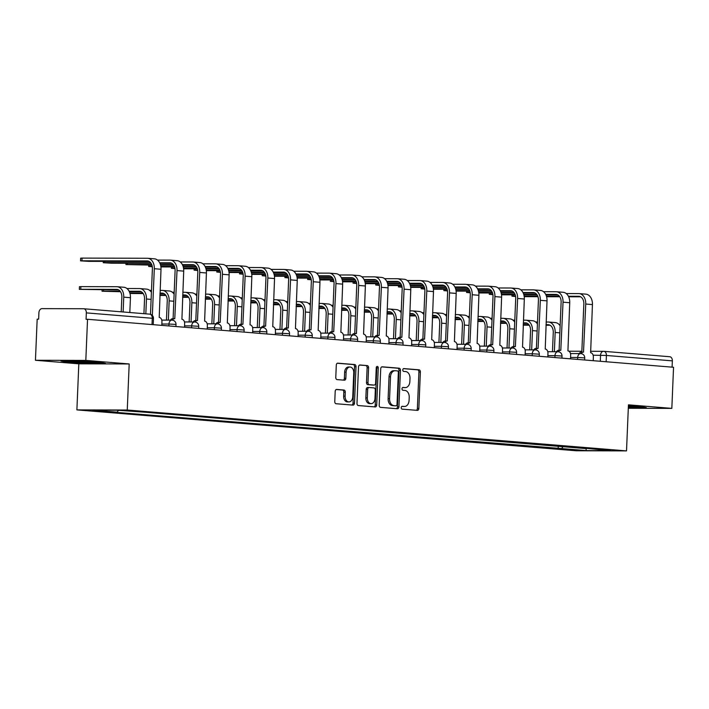 <?xml version="1.0" encoding="UTF-8"?>
<svg xmlns="http://www.w3.org/2000/svg" width="709" height="709" viewBox="0 0 709 709"><rect width="100%" height="100%" fill="white"/><g stroke="black" fill="none" stroke-linecap="round" stroke-linejoin="round"><path stroke-width="1.06" d="M401.214 407.64A1.418 1.001 90.1 0 0 402.154 409.137L417.335 410.378A2.03 1.427 90.1 0 0 417.415 410.387A2.03 1.427 90.1 0 0 418.851 408.473L420.375 371.968A2.03 1.427 90.1 0 0 419.037 369.823L403.855 368.583A1.418 1.001 90.1 0 0 403.74 371.419L405.699 371.578A6.496 4.582 90.1 0 1 409.997 378.446L409.873 381.486A6.496 4.582 90.1 0 1 405.282 387.61A6.496 4.582 90.1 0 1 405.025 387.601L403.067 387.442A1.418 1.001 90.1 0 0 402.942 390.278L404.91 390.437A6.496 4.582 90.1 0 1 409.208 397.306L409.084 400.346A6.496 4.582 90.1 0 1 404.493 406.47A6.496 4.582 90.1 0 1 404.236 406.461L402.278 406.301A1.418 1.001 90.1 0 0 401.214 407.64M336.713 389.436A2.03 1.427 90.1 0 0 336.633 389.436A2.03 1.427 90.1 0 0 335.197 391.35L334.772 401.586A2.03 1.427 90.1 0 0 336.11 403.731L352.967 405.114A2.03 1.427 90.1 0 0 353.047 405.114A2.03 1.427 90.1 0 0 354.482 403.199L356.015 366.704A2.03 1.427 90.1 0 0 354.668 364.559L337.812 363.176A2.03 1.427 90.1 0 0 337.732 363.168A2.03 1.427 90.1 0 0 336.296 365.082L335.782 377.454A2.03 1.427 90.1 0 0 337.121 379.599L344.335 380.192A2.03 1.427 90.1 0 0 344.414 380.192A2.03 1.427 90.1 0 0 345.85 378.278L346.107 372.145A5.433 3.829 90.1 0 1 349.945 367.023A5.433 3.829 90.1 0 1 353.756 372.774L352.745 396.801A5.433 3.829 90.1 0 1 348.908 401.923A5.433 3.829 90.1 0 1 345.106 396.171L345.274 392.174A2.03 1.427 90.1 0 0 343.927 390.03L336.553 389.436M127.257 410.024L129.189 363.956L85.816 360.402L87.535 319.289L673.55 367.271L671.831 408.384L628.449 404.83L626.517 450.897L127.257 410.024L76.891 409.899L576.16 450.773L626.517 450.897M379.2 405.22A2.03 1.427 90.1 0 0 380.547 407.365L397.403 408.747A2.03 1.427 90.1 0 0 397.483 408.756A2.03 1.427 90.1 0 0 398.919 406.842L400.452 370.337A2.03 1.427 90.1 0 0 399.105 368.193L382.248 366.81A2.03 1.427 90.1 0 0 382.169 366.81A2.03 1.427 90.1 0 0 380.733 368.724L379.2 405.22M375.185 406.931L358.329 405.548A2.03 1.427 90.1 0 1 356.981 403.403L358.515 366.907A2.03 1.427 90.1 0 1 359.95 364.993A2.03 1.427 90.1 0 1 360.03 364.993L367.244 365.587A2.03 1.427 90.1 0 1 368.591 367.732L367.971 382.532A2.03 1.427 90.1 0 0 369.309 384.677L374.095 385.067A2.03 1.427 90.1 0 0 374.175 385.076A2.03 1.427 90.1 0 0 375.61 383.161L376.257 367.749A1.418 1.001 90.1 0 1 378.26 367.909L376.701 405.016A2.03 1.427 90.1 0 1 375.265 406.931A2.03 1.427 90.1 0 1 375.185 406.931M85.816 360.402L35.45 360.278L37.169 319.165L38.641 319.165L38.906 312.766A4.139 2.933 -85.3 0 1 42.017 308.637L83.573 308.743A4.139 2.933 -85.3 0 1 83.742 308.752L149.679 314.149A4.139 2.933 94.7 0 1 152.275 318.279L86.338 312.882A4.139 2.933 -85.3 0 0 83.742 308.752M35.45 360.278L78.823 363.823L76.891 409.899M87.535 319.289L86.073 319.289L86.338 312.882M669.588 356.724A4.139 2.933 94.7 0 1 669.748 356.733A4.139 2.933 94.7 0 1 672.354 360.863L606.417 355.466L593.132 355.2M672.088 367.147L672.354 360.863M628.307 408.269L671.831 408.384M586.113 448.336L610.759 450.632L586.095 450.569L561.643 448.567L563.221 446.466M118.5 410.325L117.109 412.168L113.662 412.159L561.643 448.567M117.109 412.168L92.657 410.165L117.322 410.227L145.23 412.239L586.308 448.629M628.342 407.515L646.307 407.64L640.449 406.514L628.404 405.876M129.189 363.956L78.823 363.823M60.965 361.014L66.832 362.148L89.059 363.318L105.419 363.354L99.552 362.228L77.325 361.058L60.965 361.014M558.293 446.058L558.187 448.558M586.095 450.569L586.192 448.451M629.964 407.152L629.946 407.604M66.85 361.634L66.832 362.148M89.077 362.866L89.059 363.318M401.87 406.381L402.774 406.461A6.496 4.582 90.1 0 0 403.022 406.47A6.496 4.582 90.1 0 0 403.279 406.461M404.068 387.601A6.496 4.582 90.1 0 1 403.82 387.61A6.496 4.582 90.1 0 1 403.563 387.601L402.668 387.522M416.351 410.298A2.03 1.427 90.1 0 0 417.379 408.464L418.913 371.968A2.03 1.427 90.1 0 0 417.566 369.823L403.456 368.662M396.42 408.668A2.03 1.427 90.1 0 0 397.448 406.833L398.981 370.337A2.03 1.427 90.1 0 0 397.634 368.193L381.761 366.89M395.95 405.778A1.418 1.001 90.1 0 0 397.013 404.44L398.352 372.402A1.418 1.001 90.1 0 0 397.412 370.904L395.338 370.736A6.496 4.582 90.1 0 0 395.09 370.718A6.496 4.582 90.1 0 0 390.499 376.851L389.578 398.75A6.496 4.582 90.1 0 0 393.885 405.61L394.488 405.778A1.418 1.001 90.1 0 0 394.594 405.778M393.876 370.727A6.496 4.582 90.1 0 0 393.619 370.718A6.496 4.582 90.1 0 0 389.028 376.842L390.499 376.851M394.488 405.778L392.414 405.61A6.496 4.582 90.1 0 1 388.115 398.742L389.028 376.842M359.552 365.073L367.244 365.587M372.792 385.067A2.03 1.427 90.1 0 1 372.712 385.067A2.03 1.427 90.1 0 1 372.633 385.067L367.838 384.677A2.03 1.427 90.1 0 1 366.5 382.532L367.12 367.723A2.03 1.427 90.1 0 0 365.773 365.578M374.201 406.851A2.03 1.427 90.1 0 0 375.229 405.016L376.789 367.909A1.418 1.001 90.1 0 0 376.523 366.863M367.324 397.891A5.433 3.829 90.1 0 0 371.135 403.643A5.433 3.829 90.1 0 0 374.964 398.52L375.318 390.056A2.03 1.427 90.1 0 0 373.98 387.912L369.194 387.513A2.03 1.427 90.1 0 0 369.114 387.513A2.03 1.427 90.1 0 0 367.679 389.427L367.324 397.891L365.853 397.891A5.433 3.829 90.1 0 0 369.664 403.634L371.135 403.643M369.034 387.513L367.723 387.513A2.03 1.427 90.1 0 0 367.643 387.513A2.03 1.427 90.1 0 0 366.207 389.427L367.679 389.427M365.853 397.891L366.207 389.427M348.908 401.923L347.445 401.914A5.433 3.829 90.1 0 1 343.635 396.171L343.803 392.166A2.03 1.427 90.1 0 0 342.456 390.021L336.226 389.516M349.945 367.023L348.474 367.023A5.433 3.829 90.1 0 0 344.645 372.145L346.107 372.145M343.351 380.113A2.03 1.427 90.1 0 0 344.388 378.278L344.645 372.145M351.983 405.034A2.03 1.427 90.1 0 0 353.02 403.199L354.544 366.695A2.03 1.427 90.1 0 0 353.206 364.55L337.333 363.247M554.367 351.726L555.174 332.477A10.449 7.4 -85.3 0 0 548.615 322.037A10.449 7.4 -85.3 0 0 548.199 322.019L546.134 322.019M546.019 324.704L548.084 324.704A7.764 5.495 94.7 0 1 548.394 324.722A7.764 5.495 94.7 0 1 553.268 332.468L552.462 351.717M523.242 324.642L528.834 324.66M523.215 325.174L529.224 325.192M546.001 325.236L550.069 325.245M537.511 321.992L535.685 321.992M560.137 325.83A10.449 7.4 -85.3 0 0 555.307 322.586L548.615 322.037M513.431 294.838L513.378 296.105L511.978 296.185L515.62 296.522M593.22 360.695L593.371 357.106A4.139 2.916 90.1 0 0 590.632 352.736L592.432 304.586A10.449 7.4 -85.3 0 0 585.873 294.155L579.173 293.606A10.449 7.4 -85.3 0 0 578.766 293.588L566.243 293.553M579.209 353.587A4.139 2.916 -89.9 0 1 581.433 352.143A4.139 2.916 -89.9 0 1 581.593 352.151M568.396 296.247L578.65 296.273A7.764 5.495 94.7 0 1 578.961 296.282A7.764 5.495 94.7 0 1 583.835 304.037L581.814 352.143M581.105 353.623A4.139 2.916 90.1 0 1 583.339 352.151A4.139 2.916 90.1 0 1 583.507 352.151L585.74 304.037A10.449 7.4 -85.3 0 0 579.173 293.606M513.378 296.105L515.549 296.114M524.146 296.132L537.741 296.167M546.435 296.194L559.401 296.22M524.226 296.663L537.936 296.699M546.586 296.725L559.782 296.752M568.653 296.779L580.627 296.805M531.661 349.865L532.468 330.616A10.449 7.4 -85.3 0 0 525.91 320.184A10.449 7.4 -85.3 0 0 525.493 320.167L523.428 320.158M523.313 322.843L525.378 322.852A7.764 5.495 94.7 0 1 525.688 322.861A7.764 5.495 94.7 0 1 530.562 330.607L529.756 349.856M500.536 322.79L506.129 322.799M500.51 323.322L506.518 323.331M523.295 323.375L527.363 323.384M514.805 320.14L512.979 320.131M537.422 323.969A10.449 7.4 -85.3 0 0 532.601 320.725L525.91 320.184M508.956 348.004L509.762 328.754A10.449 7.4 -85.3 0 0 503.204 318.323A10.449 7.4 -85.3 0 0 502.787 318.306L500.722 318.297M500.607 320.982L502.672 320.991A7.764 5.495 94.7 0 1 502.982 321A7.764 5.495 94.7 0 1 507.857 328.754L507.05 347.995M477.831 320.929L483.423 320.938M477.804 321.461L483.804 321.469M500.589 321.514L504.657 321.523M492.09 318.279L490.265 318.27M514.716 322.108A10.449 7.4 -85.3 0 0 509.895 318.873L503.204 318.323M628.369 406.744A13.453 0.532 -177.6 0 0 637.063 406.744A13.453 0.532 -177.6 0 0 637.506 406.585A13.453 0.532 -177.6 0 0 635.486 406.248M643.958 407.188L628.36 407.081M70.971 361.041A13.453 0.532 -177.6 0 0 70.244 361.094A13.453 0.532 -177.6 0 0 69.801 361.173A13.453 0.532 -177.6 0 0 80.959 362.202A13.453 0.532 -177.6 0 0 96.176 362.459A13.453 0.532 -177.6 0 0 96.619 362.299A13.453 0.532 -177.6 0 0 94.598 361.971M103.062 362.902L88.891 362.866L63.668 361.023M490.725 292.977L490.672 294.253L489.263 294.324L492.906 294.66M570.515 358.834L570.665 355.253A4.139 2.916 90.1 0 0 567.927 350.884L569.726 302.725A10.449 7.4 -85.3 0 0 563.168 292.294L556.468 291.745A10.449 7.4 -85.3 0 0 556.051 291.727L543.537 291.691M556.503 351.726A4.139 2.916 -89.9 0 1 558.727 350.281A4.139 2.916 -89.9 0 1 558.887 350.29M545.691 294.386L555.945 294.412A7.764 5.495 94.7 0 1 556.255 294.43A7.764 5.495 94.7 0 1 561.12 302.176L559.109 350.29M558.4 351.761A4.139 2.916 90.1 0 1 560.633 350.29A4.139 2.916 90.1 0 1 560.801 350.299L563.035 302.176A10.449 7.4 -85.3 0 0 556.468 291.745M490.672 294.253L492.844 294.253M501.44 294.279L515.026 294.306M523.721 294.332L536.686 294.368M501.52 294.811L515.23 294.838M523.88 294.864L537.076 294.9M545.948 294.917L557.921 294.953M468.02 291.115L467.967 292.392L466.557 292.462L470.2 292.799M547.809 356.973L547.96 353.392A4.139 2.916 90.1 0 0 545.221 349.023L547.02 300.864A10.449 7.4 -85.3 0 0 540.462 290.433L533.762 289.884A10.449 7.4 -85.3 0 0 533.345 289.866L520.831 289.839M533.797 349.865A4.139 2.916 -89.9 0 1 536.022 348.429A4.139 2.916 -89.9 0 1 536.181 348.429M522.985 292.525L533.239 292.551A7.764 5.495 94.7 0 1 533.54 292.569A7.764 5.495 94.7 0 1 538.415 300.315L536.403 348.429M535.694 349.9A4.139 2.916 90.1 0 1 537.927 348.429A4.139 2.916 90.1 0 1 538.087 348.438L540.329 300.324A10.449 7.4 -85.3 0 0 533.762 289.884M467.967 292.392L470.138 292.392M478.735 292.418L492.321 292.454M501.015 292.471L513.981 292.507M478.805 292.95L492.516 292.985M501.174 293.003L514.371 293.039M523.242 293.056L535.215 293.092M486.25 346.143L487.056 326.893A10.449 7.4 -85.3 0 0 480.498 316.462A10.449 7.4 -85.3 0 0 480.082 316.444L478.017 316.436M477.901 319.13L479.966 319.13A7.764 5.495 94.7 0 1 480.277 319.147A7.764 5.495 94.7 0 1 485.151 326.893L484.344 346.143M455.116 319.068L460.717 319.085M455.098 319.599L461.098 319.617M477.884 319.653L481.952 319.67M469.385 316.418L467.559 316.418M492.011 320.246A10.449 7.4 -85.3 0 0 487.189 317.012L480.498 316.462M463.544 344.282L464.351 325.041A10.449 7.4 -85.3 0 0 457.784 314.601A10.449 7.4 -85.3 0 0 457.376 314.583L455.311 314.583M455.196 317.269L457.261 317.269A7.764 5.495 94.7 0 1 457.571 317.286A7.764 5.495 94.7 0 1 462.445 325.032L461.639 344.282M432.41 317.207L438.011 317.224M432.393 317.738L438.392 317.756M455.169 317.8L459.246 317.809M446.679 314.557L444.853 314.557M469.305 318.394A10.449 7.4 -85.3 0 0 464.484 315.151L457.784 314.601M440.838 342.429L441.645 323.18A10.449 7.4 -85.3 0 0 435.078 312.74A10.449 7.4 -85.3 0 0 434.661 312.731L432.596 312.722M432.49 315.408L434.555 315.416A7.764 5.495 94.7 0 1 434.865 315.425A7.764 5.495 94.7 0 1 439.731 323.171L438.924 342.42M409.705 315.354L415.297 315.363M409.687 315.877L415.687 315.895M432.463 315.939L436.531 315.948M423.973 312.696L422.147 312.696M446.599 316.533A10.449 7.4 -85.3 0 0 441.778 313.289L435.078 312.74M445.314 289.263L445.261 290.53L443.852 290.601L447.494 290.938M525.103 355.12L525.254 351.531A4.139 2.916 90.1 0 0 522.515 347.162L524.314 299.012A10.449 7.4 -85.3 0 0 517.756 288.572L511.056 288.022A10.449 7.4 -85.3 0 0 510.64 288.005L498.126 287.978M511.092 348.013A4.139 2.916 -89.9 0 1 513.307 346.568A4.139 2.916 -89.9 0 1 513.476 346.577M500.279 290.672L510.524 290.699A7.764 5.495 94.7 0 1 510.834 290.708A7.764 5.495 94.7 0 1 515.709 298.454L513.697 346.568M512.979 348.048A4.139 2.916 90.1 0 1 515.221 346.568A4.139 2.916 90.1 0 1 515.381 346.577L517.623 298.462A10.449 7.4 -85.3 0 0 511.056 288.022M445.261 290.53L447.432 290.539M456.029 290.557L469.615 290.593M478.309 290.61L491.275 290.646M456.1 291.089L469.81 291.124M478.469 291.142L491.665 291.177M500.536 291.204L512.51 291.231M422.608 287.402L422.555 288.669L421.146 288.749L424.788 289.086M502.397 353.259L502.548 349.67A4.139 2.916 90.1 0 0 499.81 345.301L501.609 297.151A10.449 7.4 -85.3 0 0 495.042 286.72L488.35 286.17A10.449 7.4 -85.3 0 0 487.934 286.152L475.42 286.117M488.386 346.152A4.139 2.916 -89.9 0 1 490.601 344.707A4.139 2.916 -89.9 0 1 490.77 344.716M477.574 288.811L487.819 288.838A7.764 5.495 94.7 0 1 488.129 288.847A7.764 5.495 94.7 0 1 493.003 296.592L490.983 344.707M490.274 346.187A4.139 2.916 90.1 0 1 492.516 344.716A4.139 2.916 90.1 0 1 492.675 344.716L494.909 296.601A10.449 7.4 -85.3 0 0 488.35 286.17M422.555 288.669L424.726 288.678M433.323 288.696L446.909 288.731M455.603 288.758L468.569 288.785M433.394 289.228L447.104 289.263M455.754 289.29L468.959 289.316M477.831 289.343L489.804 289.369M399.903 285.541L399.849 286.808L398.44 286.888L402.083 287.225M479.692 351.398L479.842 347.818A4.139 2.916 90.1 0 0 477.104 343.448L478.903 295.29A10.449 7.4 -85.3 0 0 472.336 284.858L465.645 284.309A10.449 7.4 -85.3 0 0 465.228 284.291L452.705 284.256M465.68 344.29A4.139 2.916 -89.9 0 1 467.896 342.846A4.139 2.916 -89.9 0 1 468.064 342.855M454.868 286.95L465.113 286.977A7.764 5.495 94.7 0 1 465.423 286.985A7.764 5.495 94.7 0 1 470.297 294.74L468.277 342.846M467.568 344.326A4.139 2.916 90.1 0 1 469.81 342.855A4.139 2.916 90.1 0 1 469.97 342.864L472.203 294.74A10.449 7.4 -85.3 0 0 465.645 284.309M399.849 286.808L402.012 286.817M410.617 286.844L424.204 286.87M432.898 286.897L445.864 286.932M410.688 287.375L424.399 287.402M433.048 287.429L446.245 287.464M455.125 287.482L467.098 287.517M418.133 340.568L418.939 321.319A10.449 7.4 -85.3 0 0 412.372 310.888A10.449 7.4 -85.3 0 0 411.956 310.87L409.891 310.861M409.784 313.546L411.849 313.555A7.764 5.495 94.7 0 1 412.151 313.564A7.764 5.495 94.7 0 1 417.025 321.31L416.218 340.559M386.999 313.493L392.591 313.502M386.972 314.025L392.981 314.034M409.758 314.078L413.826 314.087M401.267 310.843L399.442 310.834M423.893 314.672A10.449 7.4 -85.3 0 0 419.072 311.437L412.372 310.888M377.197 283.68L377.144 284.956L375.735 285.027L379.377 285.364M456.986 349.537L457.137 345.957A4.139 2.916 90.1 0 0 454.398 341.587L456.197 293.429A10.449 7.4 -85.3 0 0 449.63 282.997L442.939 282.448A10.449 7.4 -85.3 0 0 442.522 282.43L430 282.404M442.974 342.429A4.139 2.916 -89.9 0 1 445.19 340.994A4.139 2.916 -89.9 0 1 445.349 340.994M432.153 285.089L442.407 285.115A7.764 5.495 94.7 0 1 442.717 285.133A7.764 5.495 94.7 0 1 447.592 292.879L445.571 340.994M444.862 342.465A4.139 2.916 90.1 0 1 447.095 340.994A4.139 2.916 90.1 0 1 447.264 341.002L449.497 292.879A10.449 7.4 -85.3 0 0 442.939 282.448M377.144 284.956L379.306 284.956M387.903 284.983L401.498 285.018M410.192 285.036L423.158 285.071M387.983 285.514L401.693 285.55M410.343 285.567L423.539 285.603M432.41 285.621L444.392 285.656M395.427 338.707L396.234 319.458A10.449 7.4 -85.3 0 0 389.666 309.027A10.449 7.4 -85.3 0 0 389.25 309.009L387.185 309M387.079 311.685L389.135 311.694A7.764 5.495 94.7 0 1 389.445 311.703A7.764 5.495 94.7 0 1 394.319 319.458L393.513 338.707M364.293 311.632L369.885 311.65M364.266 312.164L370.275 312.182M387.052 312.217L391.12 312.235M378.562 308.982L376.736 308.973M401.188 312.811A10.449 7.4 -85.3 0 0 396.366 309.576L389.666 309.027M354.482 281.827L354.429 283.095L353.029 283.166L356.671 283.503M434.271 347.676L434.422 344.095A4.139 2.916 90.1 0 0 431.684 339.726L433.483 291.576A10.449 7.4 -85.3 0 0 426.924 281.136L420.233 280.587A10.449 7.4 -85.3 0 0 419.817 280.569L407.294 280.542M420.269 340.577A4.139 2.916 -89.9 0 1 422.484 339.132A4.139 2.916 -89.9 0 1 422.644 339.141M409.447 283.237L419.701 283.254A7.764 5.495 94.7 0 1 420.012 283.272A7.764 5.495 94.7 0 1 424.886 291.018L422.865 339.132M422.156 340.604A4.139 2.916 90.1 0 1 424.39 339.132A4.139 2.916 90.1 0 1 424.558 339.141L426.791 291.027A10.449 7.4 -85.3 0 0 420.233 280.587M354.429 283.095L356.6 283.104M365.197 283.121L378.792 283.157M387.486 283.175L400.452 283.21M365.277 283.653L378.987 283.689M387.637 283.706L400.833 283.742M409.705 283.768L421.687 283.795M372.712 336.846L373.519 317.597A10.449 7.4 -85.3 0 0 366.961 307.165A10.449 7.4 -85.3 0 0 366.544 307.148L364.479 307.148M364.364 309.833L366.429 309.833A7.764 5.495 94.7 0 1 366.739 309.851A7.764 5.495 94.7 0 1 371.613 317.597L370.807 336.846M341.587 309.771L347.18 309.789M341.561 310.303L347.57 310.32M364.346 310.365L368.414 310.374M355.856 307.121L354.03 307.121M378.473 310.95A10.449 7.4 -85.3 0 0 373.652 307.715L366.961 307.165M331.777 279.966L331.723 281.234L330.314 281.313L333.966 281.65M411.566 345.824L411.716 342.234A4.139 2.916 90.1 0 0 408.978 337.865L410.777 289.715A10.449 7.4 -85.3 0 0 404.219 279.275L397.519 278.734A10.449 7.4 -85.3 0 0 397.111 278.717L384.588 278.681M397.554 338.716A4.139 2.916 -89.9 0 1 399.779 337.271A4.139 2.916 -89.9 0 1 399.938 337.28M386.742 281.376L396.996 281.402A7.764 5.495 94.7 0 1 397.306 281.411A7.764 5.495 94.7 0 1 402.171 289.157L400.16 337.271M399.451 338.751A4.139 2.916 90.1 0 1 401.684 337.28A4.139 2.916 90.1 0 1 401.852 337.28L404.086 289.166A10.449 7.4 -85.3 0 0 397.519 278.734M331.723 281.234L333.895 281.243M342.491 281.26L356.078 281.296M364.781 281.322L377.746 281.349M342.571 281.792L356.281 281.827M364.931 281.854L378.127 281.881M386.999 281.907L398.972 281.934M350.007 334.994L350.813 315.744A10.449 7.4 -85.3 0 0 344.255 305.304A10.449 7.4 -85.3 0 0 343.838 305.287L341.773 305.287M341.658 307.972L343.723 307.972A7.764 5.495 94.7 0 1 344.033 307.99A7.764 5.495 94.7 0 1 348.908 315.735L348.101 334.985M318.882 307.91L324.474 307.928M318.855 308.442L324.855 308.459M341.641 308.504L345.708 308.512M333.15 305.26L331.316 305.26M355.767 309.097A10.449 7.4 -85.3 0 0 350.946 305.854L344.255 305.304M309.071 278.105L309.018 279.373L307.609 279.452L311.251 279.789M388.86 343.962L389.011 340.382A4.139 2.916 90.1 0 0 386.272 336.004L388.071 287.854A10.449 7.4 -85.3 0 0 381.513 277.423L374.813 276.873A10.449 7.4 -85.3 0 0 374.396 276.856L361.882 276.82M374.848 336.855A4.139 2.916 -89.9 0 1 377.073 335.41A4.139 2.916 -89.9 0 1 377.232 335.419M364.036 279.514L374.29 279.541A7.764 5.495 94.7 0 1 374.591 279.55A7.764 5.495 94.7 0 1 379.466 287.305L377.454 335.41M376.745 336.89A4.139 2.916 90.1 0 1 378.978 335.419A4.139 2.916 90.1 0 1 379.138 335.428L381.38 287.305A10.449 7.4 -85.3 0 0 374.813 276.873M309.018 279.373L311.189 279.381M319.786 279.399L333.372 279.435M342.066 279.461L355.032 279.488M319.865 279.931L333.567 279.966M342.225 279.993L355.422 280.028M364.293 280.046L376.266 280.073M327.301 333.133L328.107 313.883A10.449 7.4 -85.3 0 0 321.549 303.452A10.449 7.4 -85.3 0 0 321.133 303.434L319.068 303.425M318.953 306.111L321.017 306.12A7.764 5.495 94.7 0 1 321.328 306.128A7.764 5.495 94.7 0 1 326.202 313.874L325.396 333.124M296.167 306.058L301.768 306.066M296.149 306.589L302.149 306.598M318.935 306.642L323.003 306.651M310.436 303.408L308.61 303.399M333.062 307.236A10.449 7.4 -85.3 0 0 328.24 303.993L321.549 303.452M286.365 276.244L286.312 277.52L284.903 277.591L288.545 277.928M366.154 342.101L366.305 338.521A4.139 2.916 90.1 0 0 363.566 334.152L365.365 285.993A10.449 7.4 -85.3 0 0 358.807 275.562L352.107 275.012A10.449 7.4 -85.3 0 0 351.691 274.995L339.177 274.968M352.143 334.994A4.139 2.916 -89.9 0 1 354.367 333.549A4.139 2.916 -89.9 0 1 354.527 333.558M341.33 277.653L351.584 277.68A7.764 5.495 94.7 0 1 351.886 277.698A7.764 5.495 94.7 0 1 356.76 285.443L354.748 333.558M354.03 335.029A4.139 2.916 90.1 0 1 356.272 333.558A4.139 2.916 90.1 0 1 356.432 333.567L358.674 285.443A10.449 7.4 -85.3 0 0 352.107 275.012M286.312 277.52L288.483 277.52M297.08 277.547L310.666 277.582M319.36 277.6L332.326 277.636M297.151 278.079L310.861 278.114M319.52 278.132L332.716 278.167M341.587 278.185L353.561 278.22M304.595 331.271L305.402 312.022A10.449 7.4 -85.3 0 0 298.844 301.591A10.449 7.4 -85.3 0 0 298.427 301.573L296.362 301.564M296.247 304.25L298.312 304.258A7.764 5.495 94.7 0 1 298.622 304.267A7.764 5.495 94.7 0 1 303.496 312.022L302.69 331.271M273.461 304.196L279.062 304.205M273.444 304.728L279.443 304.746M296.22 304.781L300.297 304.79M287.73 301.547L285.904 301.538M310.356 305.375A10.449 7.4 -85.3 0 0 305.535 302.14L298.844 301.591M263.659 274.383L263.606 275.659L262.197 275.73L265.84 276.067M343.448 340.24L343.599 336.66A4.139 2.916 90.1 0 0 340.861 332.291L342.66 284.132A10.449 7.4 -85.3 0 0 336.101 273.701L329.401 273.151A10.449 7.4 -85.3 0 0 328.985 273.133L316.471 273.107M329.437 333.133A4.139 2.916 -89.9 0 1 331.652 331.697A4.139 2.916 -89.9 0 1 331.821 331.697M318.625 275.792L328.87 275.819A7.764 5.495 94.7 0 1 329.18 275.836A7.764 5.495 94.7 0 1 334.054 283.582L332.042 331.697M331.325 333.168A4.139 2.916 90.1 0 1 333.567 331.697A4.139 2.916 90.1 0 1 333.726 331.706L335.96 283.591A10.449 7.4 -85.3 0 0 329.401 273.151M263.606 275.659L265.778 275.659M274.374 275.686L287.96 275.721M296.654 275.739L309.62 275.774M274.445 276.218L288.155 276.253M296.805 276.271L310.01 276.306M318.882 276.324L330.855 276.359M281.89 329.41L282.696 310.161A10.449 7.4 -85.3 0 0 276.129 299.73A10.449 7.4 -85.3 0 0 275.721 299.712L273.656 299.712M273.541 302.397L275.606 302.397A7.764 5.495 94.7 0 1 275.916 302.415A7.764 5.495 94.7 0 1 280.791 310.161L279.975 329.41M250.756 302.335L256.357 302.353M250.738 302.867L256.738 302.885M273.514 302.929L277.582 302.938M265.024 299.685L263.199 299.685M287.65 303.514A10.449 7.4 -85.3 0 0 282.829 300.279L276.129 299.73M240.954 272.531L240.9 273.798L239.491 273.878L243.134 274.206M320.743 338.388L320.893 334.799A4.139 2.916 90.1 0 0 318.155 330.429L319.954 282.279A10.449 7.4 -85.3 0 0 313.387 271.839L306.696 271.299A10.449 7.4 -85.3 0 0 306.279 271.281L293.765 271.246M306.731 331.28A4.139 2.916 -89.9 0 1 308.947 329.836A4.139 2.916 -89.9 0 1 309.115 329.845M295.919 273.94L306.164 273.966A7.764 5.495 94.7 0 1 306.474 273.975A7.764 5.495 94.7 0 1 311.348 281.721L309.328 329.836M308.619 331.316A4.139 2.916 90.1 0 1 310.861 329.836A4.139 2.916 90.1 0 1 311.021 329.845L313.254 281.73A10.449 7.4 -85.3 0 0 306.696 271.299M240.9 273.798L243.072 273.807M251.668 273.825L265.255 273.86M273.949 273.878L286.915 273.913M251.739 274.356L265.45 274.392M274.099 274.41L287.305 274.445M296.176 274.472L308.149 274.498M259.184 327.558L259.99 308.309A10.449 7.4 -85.3 0 0 253.423 297.869A10.449 7.4 -85.3 0 0 253.007 297.851L250.942 297.851M250.835 300.536L252.9 300.536A7.764 5.495 94.7 0 1 253.21 300.554A7.764 5.495 94.7 0 1 258.076 308.3L257.27 327.549M228.05 300.474L233.642 300.492M228.032 301.006L234.032 301.024M250.809 301.068L254.877 301.077M242.318 297.824L240.493 297.824M264.944 301.662A10.449 7.4 -85.3 0 0 260.123 298.418L253.423 297.869M218.248 270.67L218.195 271.937L216.786 272.017L220.428 272.353M298.037 336.527L298.188 332.938A4.139 2.916 90.1 0 0 295.449 328.568L297.248 280.418A10.449 7.4 -85.3 0 0 290.681 269.987L283.99 269.438A10.449 7.4 -85.3 0 0 283.573 269.42L271.051 269.385M284.025 329.419A4.139 2.916 -89.9 0 1 286.241 327.975A4.139 2.916 -89.9 0 1 286.409 327.983M273.204 272.079L283.458 272.105A7.764 5.495 94.7 0 1 283.768 272.114A7.764 5.495 94.7 0 1 288.643 279.869L286.622 327.975M285.913 329.455A4.139 2.916 90.1 0 1 288.155 327.983A4.139 2.916 90.1 0 1 288.315 327.983L290.548 279.869A10.449 7.4 -85.3 0 0 283.99 269.438M218.195 271.937L220.357 271.946M228.963 271.964L242.549 271.999M251.243 272.026L264.209 272.052M229.034 272.495L242.744 272.531M251.394 272.557L264.59 272.584M273.47 272.611L285.443 272.637M236.478 325.697L237.285 306.448A10.449 7.4 -85.3 0 0 230.717 296.016A10.449 7.4 -85.3 0 0 230.301 295.999L228.236 295.99M228.13 298.675L230.195 298.684A7.764 5.495 94.7 0 1 230.496 298.693A7.764 5.495 94.7 0 1 235.37 306.439L234.564 325.688M205.344 298.622L210.936 298.631M205.318 299.154L211.326 299.163M228.103 299.207L232.171 299.216M219.613 295.972L217.787 295.963M242.239 299.801A10.449 7.4 -85.3 0 0 237.418 296.557L230.717 296.016M195.542 268.808L195.48 270.085L194.08 270.156L197.722 270.492M275.331 334.666L275.482 331.085A4.139 2.916 90.1 0 0 272.743 326.716L274.543 278.557A10.449 7.4 -85.3 0 0 267.975 268.126L261.284 267.577A10.449 7.4 -85.3 0 0 260.868 267.559L248.345 267.523M261.32 327.558A4.139 2.916 -89.9 0 1 263.535 326.113A4.139 2.916 -89.9 0 1 263.695 326.122M250.499 270.218L260.752 270.244A7.764 5.495 94.7 0 1 261.063 270.262A7.764 5.495 94.7 0 1 265.937 278.008L263.916 326.113M263.207 327.593A4.139 2.916 90.1 0 1 265.441 326.122A4.139 2.916 90.1 0 1 265.609 326.131L267.842 278.008A10.449 7.4 -85.3 0 0 261.284 267.577M195.48 270.085L197.651 270.085M206.248 270.111L219.843 270.138M228.537 270.164L241.503 270.2M206.328 270.643L220.038 270.67M228.688 270.696L241.884 270.732M250.756 270.749L262.738 270.785M213.763 323.836L214.57 304.586A10.449 7.4 -85.3 0 0 208.012 294.155A10.449 7.4 -85.3 0 0 207.595 294.138L205.53 294.129M205.415 296.814L207.48 296.823A7.764 5.495 94.7 0 1 207.79 296.832A7.764 5.495 94.7 0 1 212.665 304.586L211.858 323.827M182.638 296.761L188.231 296.77M182.612 297.293L188.621 297.301M205.397 297.346L209.465 297.355M196.907 294.111L195.081 294.102M219.533 297.94A10.449 7.4 -85.3 0 0 214.712 294.705L208.012 294.155M172.828 266.947L172.774 268.224L171.374 268.294L175.017 268.631M252.617 332.805L252.767 329.224A4.139 2.916 90.1 0 0 250.029 324.855L251.828 276.696A10.449 7.4 -85.3 0 0 245.27 266.265L238.57 265.715A10.449 7.4 -85.3 0 0 238.162 265.698L225.639 265.671M238.605 325.697A4.139 2.916 -89.9 0 1 240.83 324.261A4.139 2.916 -89.9 0 1 240.989 324.261M227.793 268.356L238.047 268.383A7.764 5.495 94.7 0 1 238.357 268.401A7.764 5.495 94.7 0 1 243.231 276.147L241.211 324.261M240.502 325.732A4.139 2.916 90.1 0 1 242.735 324.261A4.139 2.916 90.1 0 1 242.903 324.27L245.137 276.156A10.449 7.4 -85.3 0 0 238.57 265.715M172.774 268.224L174.946 268.224M183.542 268.25L197.137 268.286M205.832 268.303L218.797 268.339M183.622 268.782L197.332 268.817M205.982 268.835L219.178 268.871M228.05 268.888L240.032 268.924M191.058 321.975L191.864 302.725A10.449 7.4 -85.3 0 0 185.306 292.294A10.449 7.4 -85.3 0 0 184.889 292.276L182.825 292.268M182.709 294.953L184.774 294.962A7.764 5.495 94.7 0 1 185.084 294.979A7.764 5.495 94.7 0 1 189.959 302.725L189.152 321.975M159.933 294.9L165.525 294.917M159.906 295.431L165.915 295.449M182.692 295.485L186.759 295.502M174.201 292.25L172.376 292.241M196.818 296.078A10.449 7.4 -85.3 0 0 191.997 292.844L185.306 292.294M150.122 265.095L150.069 266.362L148.66 266.433L152.302 266.77M229.911 330.952L230.062 327.363A4.139 2.916 90.1 0 0 227.323 322.994L229.122 274.844A10.449 7.4 -85.3 0 0 222.564 264.404L215.864 263.854A10.449 7.4 -85.3 0 0 215.447 263.837L202.934 263.81M215.899 323.845A4.139 2.916 -89.9 0 1 218.124 322.4A4.139 2.916 -89.9 0 1 218.283 322.409M205.087 266.504L215.341 266.531A7.764 5.495 94.7 0 1 215.651 266.54A7.764 5.495 94.7 0 1 220.517 274.286L218.505 322.4M217.796 323.88A4.139 2.916 90.1 0 1 220.029 322.4A4.139 2.916 90.1 0 1 220.198 322.409L222.431 274.294A10.449 7.4 -85.3 0 0 215.864 263.854M150.069 266.362L152.24 266.371M160.837 266.389L174.423 266.424M183.117 266.442L196.083 266.478M160.916 266.921L174.627 266.956M183.276 266.974L196.473 267.009M205.344 267.036L217.317 267.063M129.986 293.491L143.2 293.588M168.352 320.113L169.159 300.873A10.449 7.4 -85.3 0 0 162.6 290.433A10.449 7.4 -85.3 0 0 162.184 290.415L160.119 290.415M160.004 293.101L162.069 293.101A7.764 5.495 94.7 0 1 162.379 293.118A7.764 5.495 94.7 0 1 167.253 300.864L166.447 320.113M129.853 293.021L142.819 293.056M159.986 293.632L164.054 293.641M151.487 290.389L149.661 290.389M174.113 294.226A10.449 7.4 -85.3 0 0 169.291 290.982L162.6 290.433M127.416 263.234L127.363 264.501L125.954 264.581L151.912 265.095M207.205 329.091L207.356 325.502A4.139 2.916 90.1 0 0 204.617 321.133L206.416 272.983A10.449 7.4 -85.3 0 0 199.858 262.552L193.158 262.002A10.449 7.4 -85.3 0 0 192.742 261.984L180.228 261.949M193.194 321.983A4.139 2.916 -89.9 0 1 195.418 320.539A4.139 2.916 -89.9 0 1 195.578 320.548M182.381 264.643L192.635 264.67A7.764 5.495 94.7 0 1 192.937 264.679A7.764 5.495 94.7 0 1 197.811 272.424L195.799 320.539M195.09 322.019A4.139 2.916 90.1 0 1 197.324 320.548A4.139 2.916 90.1 0 1 197.483 320.548L199.725 272.433A10.449 7.4 -85.3 0 0 193.158 262.002M127.363 264.501L151.717 264.563M160.411 264.59L173.377 264.617M160.571 265.122L173.767 265.148M182.638 265.175L194.612 265.201M103.514 289.884L103.461 291.151L102.052 291.231L120.495 291.727M145.832 313.839L146.453 299.012A10.449 7.4 -85.3 0 0 139.895 288.572A10.449 7.4 -85.3 0 0 139.478 288.554L126.955 288.528M129.109 291.222L139.363 291.248A7.764 5.495 94.7 0 1 139.673 291.257A7.764 5.495 94.7 0 1 144.547 299.003L143.927 313.679M103.461 291.151L120.113 291.195M129.366 291.753L141.348 291.78M151.407 292.365A10.449 7.4 -85.3 0 0 146.586 289.121L139.895 288.572M104.71 261.373L104.657 262.64L103.248 262.72L111.348 263.19L151.061 263.296M184.5 327.23L184.65 323.65A4.139 2.916 90.1 0 0 181.912 319.28L183.711 271.122A10.449 7.4 -85.3 0 0 177.153 260.69L170.452 260.141A10.449 7.4 -85.3 0 0 170.036 260.123L157.522 260.088M170.488 320.122A4.139 2.916 -89.9 0 1 172.712 318.678A4.139 2.916 -89.9 0 1 172.872 318.687M159.676 262.782L169.921 262.809A7.764 5.495 94.7 0 1 170.231 262.817A7.764 5.495 94.7 0 1 175.105 270.572L173.093 318.678M172.376 320.158A4.139 2.916 90.1 0 1 174.618 318.687A4.139 2.916 90.1 0 1 174.777 318.696L177.02 270.572A10.449 7.4 -85.3 0 0 170.452 260.141M104.657 262.64L150.671 262.764M159.933 263.314L171.906 263.34M79.346 289.369L79.461 286.684L80.87 286.613L80.755 289.299L79.346 289.369L118.642 289.919M129.818 312.527L130.438 297.7A10.449 7.4 -85.3 0 0 123.88 287.269L117.18 286.72A10.449 7.4 -85.3 0 0 116.772 286.702L80.87 286.613M123.127 311.978L123.747 297.151A10.449 7.4 -85.3 0 0 117.18 286.72M80.755 289.299L116.657 289.387A7.764 5.495 94.7 0 1 116.967 289.396A7.764 5.495 94.7 0 1 121.842 297.142L121.221 311.818M80.542 260.859L80.658 258.173L82.067 258.103L81.952 260.788L80.542 260.859L88.643 261.337L149.2 261.488M161.794 325.369L161.944 321.789A4.139 2.916 90.1 0 0 159.206 317.419L161.005 269.26A10.449 7.4 -85.3 0 0 154.438 258.829L147.747 258.28A10.449 7.4 -85.3 0 0 147.33 258.262L82.067 258.103M81.952 260.788L147.215 260.947A7.764 5.495 94.7 0 1 147.525 260.965A7.764 5.495 94.7 0 1 152.4 268.711L150.485 314.3M152.346 315.434L154.305 268.711A10.449 7.4 -85.3 0 0 147.747 258.28M600.31 361.271L600.567 355.218A4.139 2.916 90.1 0 1 603.483 351.318A4.139 2.916 90.1 0 1 603.651 351.327A4.139 2.933 94.7 0 1 603.811 351.327A4.139 2.933 94.7 0 1 606.417 355.466L606.151 361.75M168.884 325.954L168.964 324.031L161.847 324.013M191.59 327.806L191.669 325.883L184.553 325.865M214.295 329.667L214.375 327.744L207.267 327.726M237.001 331.528L237.081 329.605L229.973 329.588M259.707 333.39L259.786 331.466L252.679 331.449M282.412 335.251L282.492 333.319L275.384 333.301M305.118 337.103L305.198 335.18L298.09 335.162M327.833 338.964L327.912 337.041L320.796 337.023M350.538 340.825L350.618 338.902L343.502 338.884M373.244 342.686L373.324 340.763L366.216 340.737M395.95 344.539L396.03 342.615L388.922 342.598M418.656 346.4L418.735 344.477L411.628 344.459M441.361 348.261L441.441 346.338L434.333 346.32M464.067 350.122L464.147 348.199L457.039 348.181M486.773 351.974L486.861 350.051L479.745 350.033M509.487 353.835L509.567 351.912L502.451 351.894M532.193 355.696L532.273 353.773L525.156 353.756M554.899 357.558L554.979 355.634L547.871 355.617M577.605 359.419L577.684 357.487L570.577 357.469M584.641 359.995L584.73 357.903L577.684 357.487A4.139 2.916 -89.9 0 1 580.609 353.587A4.139 2.916 -89.9 0 1 580.768 353.596M561.936 358.134L562.024 356.042L554.979 355.634A4.139 2.916 -89.9 0 1 557.903 351.735A4.139 2.916 -89.9 0 1 558.063 351.735M539.23 356.272L539.319 354.181L532.273 353.773A4.139 2.916 -89.9 0 1 535.189 349.874A4.139 2.916 -89.9 0 1 535.357 349.883M516.524 354.411L516.613 352.329L509.567 351.912A4.139 2.916 -89.9 0 1 512.483 348.013A4.139 2.916 -89.9 0 1 512.651 348.022M493.819 352.55L493.907 350.468L486.861 350.051A4.139 2.916 -89.9 0 1 489.777 346.152A4.139 2.916 -89.9 0 1 489.946 346.16M471.113 350.698L471.193 348.606L464.147 348.199A4.139 2.916 -89.9 0 1 467.071 344.29A4.139 2.916 -89.9 0 1 467.231 344.299M448.398 348.837L448.487 346.745L441.441 346.338A4.139 2.916 -89.9 0 1 444.366 342.438A4.139 2.916 -89.9 0 1 444.525 342.438M425.692 346.976L425.781 344.884L418.735 344.477A4.139 2.916 -89.9 0 1 421.66 340.577A4.139 2.916 -89.9 0 1 421.82 340.586M402.987 345.115L403.075 343.032L396.03 342.615A4.139 2.916 -89.9 0 1 398.954 338.716A4.139 2.916 -89.9 0 1 399.114 338.725M380.281 343.262L380.37 341.171L373.324 340.763A4.139 2.916 -89.9 0 1 376.249 336.855A4.139 2.916 -89.9 0 1 376.408 336.864M357.575 341.401L357.664 339.31L350.618 338.902A4.139 2.916 -89.9 0 1 353.534 335.002A4.139 2.916 -89.9 0 1 353.702 335.002M334.87 339.54L334.958 337.449L327.912 337.041A4.139 2.916 -89.9 0 1 330.828 333.141A4.139 2.916 -89.9 0 1 330.997 333.15M312.164 337.679L312.252 335.596L305.198 335.18A4.139 2.916 -89.9 0 1 308.123 331.28A4.139 2.916 -89.9 0 1 308.282 331.289M289.458 335.827L289.538 333.735L282.492 333.319A4.139 2.916 -89.9 0 1 285.417 329.419A4.139 2.916 -89.9 0 1 285.576 329.428M266.744 333.966L266.832 331.874L259.786 331.466A4.139 2.916 -89.9 0 1 262.711 327.567A4.139 2.916 -89.9 0 1 262.871 327.567M244.038 332.104L244.126 330.013L237.081 329.605A4.139 2.916 -89.9 0 1 240.005 325.706A4.139 2.916 -89.9 0 1 240.165 325.715M221.332 330.243L221.421 328.161L214.375 327.744A4.139 2.916 -89.9 0 1 217.3 323.845A4.139 2.916 -89.9 0 1 217.459 323.853M198.626 328.382L198.715 326.3L191.669 325.883A4.139 2.916 -89.9 0 1 194.585 321.983A4.139 2.916 -89.9 0 1 194.753 321.992M175.921 326.53L176.009 324.438L168.964 324.031A4.139 2.916 -89.9 0 1 171.879 320.122A4.139 2.916 -89.9 0 1 172.048 320.131M152.01 324.571L152.275 318.279L153.472 318.447A4.139 4.139 0 0 0 149.679 314.149A4.139 2.933 94.7 0 0 149.51 314.14M402.774 406.461L404.236 406.461M403.563 387.601L405.025 387.601M417.566 369.823L419.037 369.823M418.913 371.968L420.375 371.968M417.379 408.464L418.851 408.473M397.634 368.193L399.105 368.193M398.981 370.337L400.452 370.337M397.448 406.833L398.919 406.842M388.115 398.742L389.578 398.75M392.414 405.61L393.885 405.61M367.12 367.723L368.591 367.732M366.5 382.532L367.971 382.532M367.838 384.677L369.309 384.677M372.633 385.067L374.095 385.067M376.789 367.909L378.26 367.909M375.229 405.016L376.701 405.016M342.456 390.021L343.927 390.03M343.803 392.166L345.274 392.174M343.635 396.171L345.106 396.171M344.388 378.278L345.85 378.278M353.206 364.55L354.668 364.559M354.544 366.695L356.015 366.704M353.02 403.199L354.482 403.199M559.835 332.858L555.174 332.477M548.704 324.757L548.084 324.704M585.74 304.037L592.432 304.586M578.65 296.273L579.262 296.327M537.13 330.997L532.468 330.616M525.998 322.896L525.378 322.852M514.424 329.136L509.762 328.754M503.293 321.044L502.672 320.991M563.035 302.176L569.726 302.725M555.945 294.412L556.556 294.465M540.329 300.324L547.02 300.864M533.239 292.551L533.85 292.604M491.718 327.274L487.056 326.893M480.578 319.183L479.966 319.13M469.012 325.422L464.351 325.041M457.872 317.322L457.261 317.269M446.307 323.561L441.645 323.18M435.166 315.461L434.555 315.416M517.623 298.462L524.314 299.012M510.524 290.699L511.145 290.743M494.909 296.601L501.609 297.151M487.819 288.838L488.439 288.882M472.203 294.74L478.903 295.29M465.113 286.977L465.733 287.03M423.601 321.7L418.939 321.319M412.461 313.6L411.849 313.555M449.497 292.879L456.197 293.429M442.407 285.115L443.019 285.169M400.886 319.839L396.234 319.458M389.755 311.747L389.135 311.694M426.791 291.027L433.483 291.576M419.701 283.254L420.313 283.308M378.181 317.986L373.519 317.597M367.049 309.886L366.429 309.833M404.086 289.166L410.777 289.715M396.996 281.402L397.607 281.446M355.475 316.125L350.813 315.744M344.344 308.025L343.723 307.972M381.38 287.305L388.071 287.854M374.29 279.541L374.901 279.594M332.769 314.264L328.107 313.883M321.629 306.164L321.017 306.12M358.674 285.443L365.365 285.993M351.584 277.68L352.196 277.733M310.063 312.403L305.402 312.022M298.923 304.312L298.312 304.258M335.96 283.591L342.66 284.132M328.87 275.819L329.49 275.872M287.358 310.542L282.696 310.161M276.218 302.451L275.606 302.397M313.254 281.73L319.954 282.279M306.164 273.966L306.784 274.011M264.652 308.69L259.99 308.309M253.512 300.589L252.9 300.536M290.548 279.869L297.248 280.418M283.458 272.105L284.079 272.159M241.937 306.829L237.285 306.448M230.806 298.728L230.195 298.684M267.842 278.008L274.543 278.557M260.752 270.244L261.364 270.297M219.232 304.967L214.57 304.586M208.1 296.876L207.48 296.823M245.137 276.156L251.828 276.696M238.047 268.383L238.658 268.436M196.526 303.106L191.864 302.725M185.395 295.015L184.774 294.962M222.431 274.294L229.122 274.844M215.341 266.531L215.953 266.575M173.82 301.254L169.159 300.873M162.689 293.154L162.069 293.101M199.725 272.433L206.416 272.983M192.635 264.67L193.247 264.714M151.114 299.393L146.453 299.012M139.974 291.293L139.363 291.248M177.02 270.572L183.711 271.122M169.921 262.809L170.541 262.862M130.438 297.7L123.747 297.151M117.269 289.432L116.657 289.387M154.305 268.711L161.005 269.26M147.215 260.947L147.835 261.001M584.73 357.903A4.139 4.139 0 0 0 580.609 353.587L570.488 353.561M562.024 356.042A4.139 4.139 0 0 0 557.903 351.735L547.782 351.708M539.319 354.181A4.139 4.139 0 0 0 535.189 349.874L525.077 349.847M516.613 352.329A4.139 4.139 0 0 0 512.483 348.013L502.371 347.986M493.907 350.468A4.139 4.139 0 0 0 489.777 346.152L479.665 346.125M471.193 348.606A4.139 4.139 0 0 0 467.071 344.29L456.959 344.273M448.487 346.745A4.139 4.139 0 0 0 444.366 342.438L434.245 342.412M425.781 344.884A4.139 4.139 0 0 0 421.66 340.577L411.539 340.55M403.075 343.032A4.139 4.139 0 0 0 398.954 338.716L388.833 338.689M380.37 341.171A4.139 4.139 0 0 0 376.249 336.855L366.128 336.837M357.664 339.31A4.139 4.139 0 0 0 353.534 335.002L343.422 334.976M334.958 337.449A4.139 4.139 0 0 0 330.828 333.141L320.716 333.115M312.252 335.596A4.139 4.139 0 0 0 308.123 331.28L298.01 331.254M289.538 333.735A4.139 4.139 0 0 0 285.417 329.419L275.305 329.393M266.832 331.874A4.139 4.139 0 0 0 262.711 327.567L252.59 327.54M244.126 330.013A4.139 4.139 0 0 0 240.005 325.706L229.884 325.679M221.421 328.161A4.139 4.139 0 0 0 217.3 323.845L207.179 323.818M198.715 326.3A4.139 4.139 0 0 0 194.585 321.983L184.473 321.957M176.009 324.438A4.139 4.139 0 0 0 171.879 320.122L161.767 320.105M153.215 324.669L153.472 318.447M568.946 351.23L581.85 351.265M590.482 351.283L603.483 351.318A4.139 4.139 0 0 1 603.811 351.327L669.748 356.733M403.022 406.47L404.493 406.47M403.82 387.61L405.282 387.61M394.541 405.778L396.012 405.787M393.619 370.718L395.09 370.718M372.712 385.067L374.175 385.076M367.643 387.513L369.114 387.513M512.031 294.838L511.978 296.185M583.339 352.151L581.433 352.143M489.325 292.977L489.263 294.324M560.633 350.29L558.727 350.281M466.619 291.115L466.557 292.462M537.927 348.429L536.022 348.429M443.914 289.254L443.852 290.601M515.221 346.568L513.307 346.568M421.199 287.393L421.146 288.749M492.516 344.716L490.601 344.707M398.493 285.541L398.44 286.888M469.81 342.855L467.896 342.846M375.788 283.68L375.735 285.027M447.095 340.994L445.19 340.994M353.082 281.819L353.029 283.166M424.39 339.132L422.484 339.132M330.376 279.958L330.314 281.313M401.684 337.28L399.779 337.271M307.671 278.105L307.609 279.452M378.978 335.419L377.073 335.41M284.965 276.244L284.903 277.591M356.272 333.558L354.367 333.549M262.25 274.383L262.197 275.73M333.567 331.697L331.652 331.697M239.545 272.522L239.491 273.878M310.861 329.836L308.947 329.836M216.839 270.67L216.786 272.017M288.155 327.983L286.241 327.975M194.133 268.808L194.08 270.156M265.441 326.122L263.535 326.113M171.427 266.947L171.374 268.294M242.735 324.261L240.83 324.261M148.722 265.086L148.66 266.433M220.029 322.4L218.124 322.4M126.016 263.225L125.954 264.581M197.324 320.548L195.418 320.539M102.114 289.884L102.052 291.231M103.31 261.373L103.248 262.72M174.618 318.687L172.712 318.678"/></g></svg>
